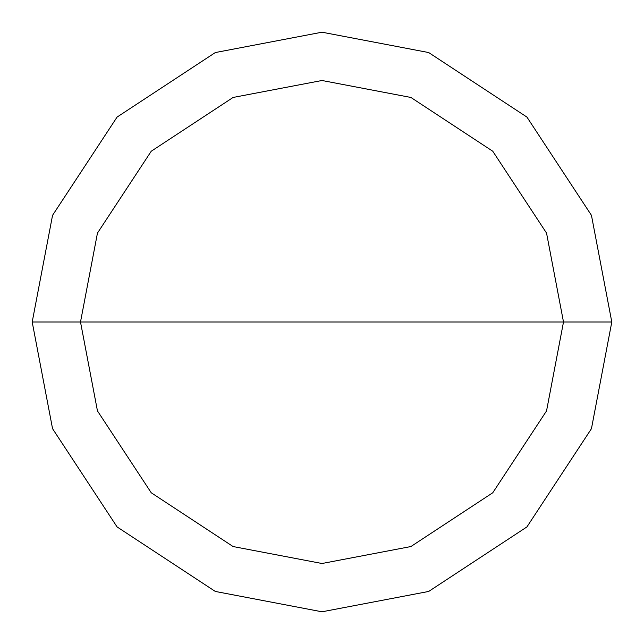 <?xml version="1.0" encoding="UTF-8"?>
<svg xmlns="http://www.w3.org/2000/svg" width="644" height="644" viewBox="0 0 644 644"><rect width="100%" height="100%" fill="white"/><g stroke="black" fill="none" stroke-linecap="round" stroke-linejoin="round"><path stroke-width="0.97" d="M80.5 322L97.453 233.104L151.235 151.235L233.104 97.453L322 80.5L410.896 97.453L492.765 151.235L546.547 233.104L563.5 322L80.5 322L97.453 410.896L151.235 492.765L233.104 546.547L322 563.5L410.896 546.547L492.765 492.765L546.547 410.896L563.5 322L611.8 322L591.45 428.671L526.921 526.921L428.671 591.45L322 611.8L215.329 591.45L117.079 526.921L52.55 428.671L32.2 322L52.55 428.671L117.079 526.921L215.329 591.45L322 611.8L428.671 591.45L526.921 526.921L591.45 428.671L611.8 322L591.45 215.329L526.921 117.079L428.671 52.55L322 32.2L215.329 52.55L117.079 117.079L52.55 215.329L32.2 322L563.5 322L546.547 410.896L492.765 492.765L410.896 546.547L322 563.5L233.104 546.547L151.235 492.765L97.453 410.896L80.5 322L32.2 322L52.55 215.329L117.079 117.079L215.329 52.55L322 32.2L428.671 52.55L526.921 117.079L591.45 215.329L611.8 322L563.5 322L546.547 233.104L492.765 151.235L410.896 97.453L322 80.5L233.104 97.453L151.235 151.235L97.453 233.104L80.5 322"/></g></svg>

